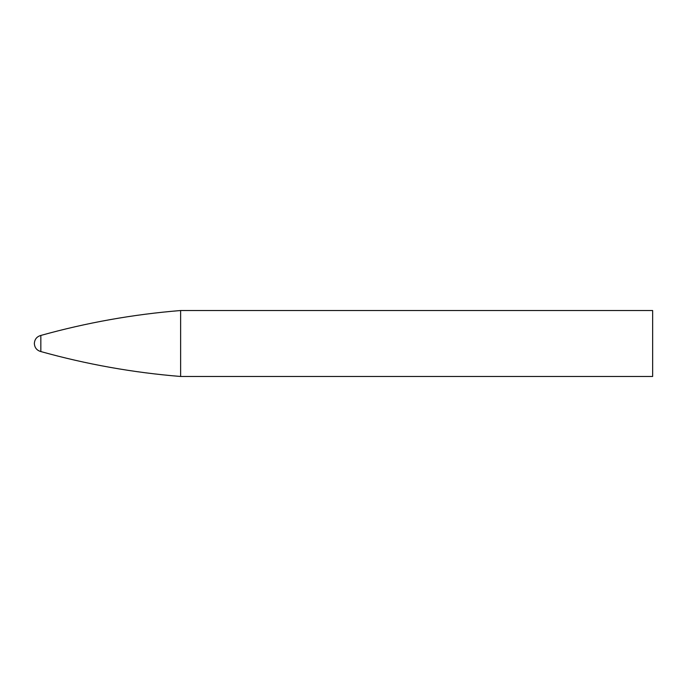 <?xml version="1.0" encoding="UTF-8"?>
<svg xmlns="http://www.w3.org/2000/svg" width="687" height="687" viewBox="0 0 687 687"><rect width="100%" height="100%" fill="white"/><g stroke="black" fill="none" stroke-linecap="round" stroke-linejoin="round"><path stroke-width="1.03" d="M180.629 376.476L652.65 376.476L652.65 310.524L180.629 310.524L180.629 376.476C133.235 372.637 86.639 364.325 40.834 351.555L40.834 335.445C86.639 322.675 133.235 314.363 180.629 310.524M40.834 335.445C36.797 336.613 34.633 339.301 34.35 343.5C34.633 347.699 36.797 350.387 40.834 351.555"/></g></svg>
